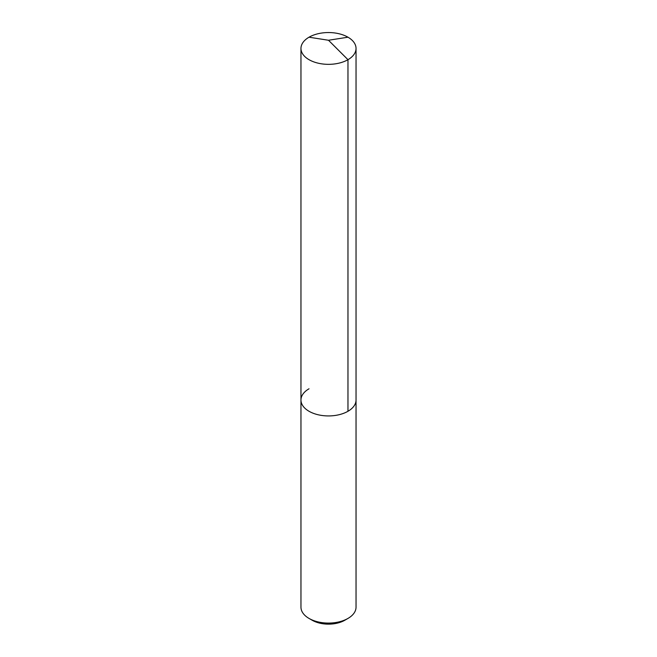 <?xml version="1.0" encoding="UTF-8"?>
<svg xmlns="http://www.w3.org/2000/svg" width="657" height="657" viewBox="0 0 657 657"><rect width="100%" height="100%" fill="white"/><g stroke="black" fill="none" stroke-linecap="round" stroke-linejoin="round"><path stroke-width="0.99" d="M300.963 400.031L300.963 48.446A27.537 15.899 180 0 0 317.963 63.129A27.537 15.899 180 0 0 347.972 59.688L328.5 40.258L347.972 59.688A27.537 15.899 0 0 0 356.037 48.446L356.037 607.183A27.537 15.899 0 0 1 347.972 618.426L344.81 620.249L347.972 618.426A27.537 15.899 180 0 1 309.028 618.426A27.537 15.899 180 0 1 300.963 607.183L300.963 400.031A27.537 15.899 180 0 0 317.963 414.723A27.537 15.899 180 0 0 347.972 411.274A27.537 15.899 0 0 0 356.037 400.031A27.537 15.899 0 0 1 347.972 411.274L347.972 59.688L347.972 411.274A27.537 15.899 180 0 1 317.963 414.723A27.537 15.899 180 0 1 300.963 400.031A27.537 15.899 180 0 1 309.028 388.788M344.81 620.249A23.061 13.312 180 0 1 312.19 620.249L309.028 618.426M356.037 48.446A27.537 15.899 0 0 0 339.037 33.753A27.537 15.899 0 0 0 309.028 37.203A27.537 15.899 180 0 0 300.963 48.446M347.972 37.203L328.5 40.258L309.028 37.203"/></g></svg>
